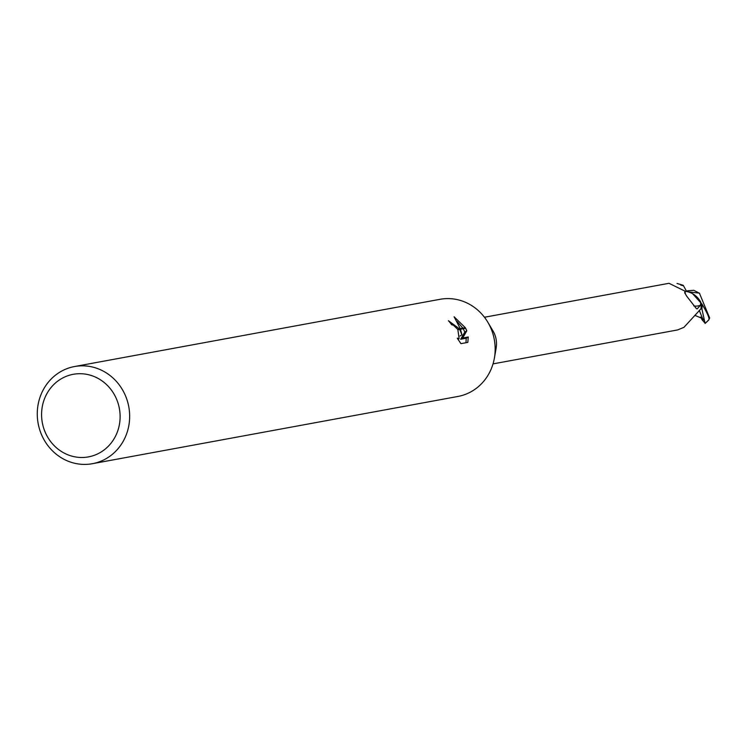 <?xml version="1.0" encoding="UTF-8"?>
<svg xmlns="http://www.w3.org/2000/svg" width="747" height="747" viewBox="0 0 747 747"><rect width="100%" height="100%" fill="white"/><g stroke="black" fill="none" stroke-linecap="round" stroke-linejoin="round"><path stroke-width="1.12" d="M487.978 322.499L492.973 330.893A23.708 22.121 79.6 0 1 493.393 331.621A23.708 22.121 79.6 0 1 496.139 348.102L494.458 357.72M493.029 363.882L677.585 329.941L683.944 327.345L700.994 308.763A23.708 22.121 79.6 0 0 700.835 302.302L700.443 305.299L697.184 308.885L696.353 308.595L686.624 296.083L684.719 292.684L684.924 291.097L669.004 283.3L484.448 317.251M114.59 395.07A41.981 39.171 79.6 0 1 100.92 452.122A41.981 39.171 79.6 0 1 47.098 436.127A41.981 39.171 79.6 0 1 60.768 379.074A41.981 39.171 79.6 0 1 114.59 395.07M123.162 390.97A49.395 46.081 79.6 0 1 92.404 463.7A49.395 46.081 79.6 0 1 43.765 439.264A49.395 46.081 79.6 0 1 74.532 366.534A49.395 46.081 79.6 0 1 123.162 390.97M74.532 366.534L440.048 299.304A49.395 46.081 79.6 0 1 488.678 323.731A49.395 46.081 79.6 0 1 457.92 396.461L92.404 463.7M468.248 336.99L467.827 342.387L460.927 343.657L457.267 338.186L459.125 338.624L457.874 329.735L459.713 329.399L461.945 334.815L460.469 329.259L465.642 328.307L466.8 330.837L462.664 338.017L468.257 336.99L466.231 338.223L460.638 339.259L464.811 332.051L463.243 328.745M457.874 329.735A7.89 2.68 58.7 0 0 457.481 329.138L453.42 325.206L451.674 324.758A49.395 46.081 -100.4 0 0 448.433 320.706L459.349 328.792A12.988 4.407 -121.3 0 1 459.713 329.399M465.316 327.7L460.255 328.624L454.111 316.793L465.316 327.7A17.881 6.06 -121.3 0 1 465.642 328.307M459.984 336.01L461.945 334.815M453.084 325.038L450.488 323.171M459.349 328.792L457.481 329.138M465.969 342.733L466.221 338.223M462.888 328.138L457.061 321.406M460.638 339.259L462.664 338.017M464.811 332.051L466.8 330.837M688.052 290.751L684.934 291.265A21.187 19.767 79.6 0 1 700.835 302.302M700.443 305.299A25.501 15.51 -64.7 0 1 693.767 305.906M684.85 293.207A25.501 15.51 -64.7 0 1 684.794 292.385M487.8 322.2A49.395 46.081 79.6 0 1 488.678 323.731M700.919 308.819L701.909 308.959L705.093 323.46L708.529 320.071C710.052 319.277 707.867 313.945 701.965 304.076L692.656 293.776M702.376 320.202L703.879 319.809L702.582 318.577L694.813 315.355M708.529 320.071A24.698 23.045 79.6 0 1 705.177 323.302L702.133 319.828M687.791 291.806L699.407 293.123L709.65 317.97L708.66 320.118M683.514 285.802L680.769 285.055M677.006 283.458L683.169 285.289L683.748 286.185M693.72 290.256L699.668 293.366M688.062 290.751L693.907 290.284M702.292 320.071L700.63 317.036M701.965 304.076A24.698 23.036 79.6 0 1 701.909 308.959M683.598 285.933L686.381 291.003M702.591 318.586L699.267 310.285M683.178 285.289L682.609 285.513M459.125 338.624L457.958 339.334M684.812 292.675L685.335 293.412L684.924 291.097"/></g></svg>
